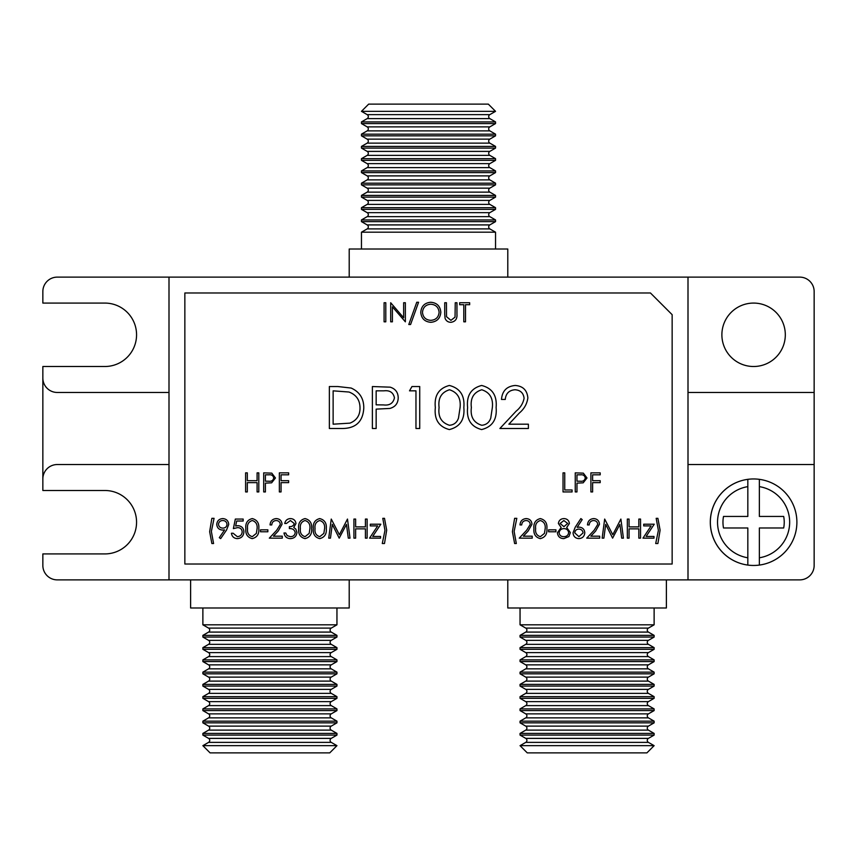 <?xml version="1.0" encoding="UTF-8"?>
<svg xmlns="http://www.w3.org/2000/svg" width="857" height="857" viewBox="0 0 857 857"><rect width="100%" height="100%" fill="white"/><g stroke="black" fill="none" stroke-linecap="round" stroke-linejoin="round"><path stroke-width="1.29" d="M495.539 111.335L489.84 114.624A2.303 2.303 0 0 0 489.84 118.62L367.16 118.62A2.303 2.303 0 0 0 367.16 114.624L361.461 111.335L368.671 104.126L488.329 104.126L495.539 111.335L361.461 111.335M489.84 118.62L495.539 121.908L495.539 123.579L489.84 126.879A2.303 2.303 0 0 0 489.84 130.875L367.16 130.875A2.303 2.303 0 0 0 367.16 126.879L361.461 123.579L361.461 121.908L367.16 118.62M489.84 130.875L495.539 134.163L495.539 135.834L489.84 139.134A2.303 2.303 0 0 0 489.84 143.13L367.16 143.13A2.303 2.303 0 0 0 367.16 139.134L361.461 135.834L361.461 134.163L367.16 130.875M489.84 143.13L495.539 146.418L495.539 148.09L489.84 151.389A2.303 2.303 0 0 0 489.84 155.374L367.16 155.374A2.303 2.303 0 0 0 367.16 151.389L361.461 148.09L361.461 146.418L367.16 143.13M489.84 155.374L495.539 158.674L495.539 160.345L489.84 163.633A2.303 2.303 0 0 0 489.84 167.629L367.16 167.629A2.303 2.303 0 0 0 367.16 163.633L361.461 160.345L361.461 158.674L367.16 155.374M489.84 167.629L495.539 170.929L495.539 172.6L489.84 175.889A2.303 2.303 0 0 0 489.84 179.884L367.16 179.884A2.303 2.303 0 0 0 367.16 175.889L361.461 172.6L361.461 170.929L367.16 167.629M489.84 179.884L495.539 183.184L495.539 184.855L489.84 188.144A2.303 2.303 0 0 0 489.84 192.139L367.16 192.139A2.303 2.303 0 0 0 367.16 188.144L361.461 184.855L361.461 183.184L367.16 179.884M489.84 192.139L495.539 195.428L495.539 197.11L489.84 200.399A2.303 2.303 0 0 0 489.84 204.395L367.16 204.395A2.303 2.303 0 0 0 367.16 200.399L361.461 197.11L361.461 195.428L367.16 192.139M489.84 204.395L495.539 207.683L495.539 209.365L489.84 212.654A2.303 2.303 0 0 0 489.84 216.65L367.16 216.65A2.303 2.303 0 0 0 367.16 212.654L361.461 209.365L361.461 207.683L367.16 204.395M489.84 216.65L495.539 219.938L495.539 221.62L489.84 224.909A2.303 2.303 0 0 0 489.84 228.905L367.16 228.905A2.303 2.303 0 0 0 367.16 224.909L361.461 221.62L361.461 219.938L367.16 216.65M654.127 735.092L648.428 738.38A2.303 2.303 0 0 0 648.428 742.376L525.748 742.376A2.303 2.303 0 0 0 525.748 738.38L520.049 735.092L520.049 733.421L654.127 733.421L654.127 735.092L520.049 735.092M654.127 722.837L648.428 726.125A2.303 2.303 0 0 0 648.428 730.121L525.748 730.121A2.303 2.303 0 0 0 525.748 726.125L520.049 722.837L520.049 721.166L654.127 721.166L654.127 722.837L520.049 722.837M654.127 710.582L648.428 713.87A2.303 2.303 0 0 0 648.428 717.866L525.748 717.866A2.303 2.303 0 0 0 525.748 713.87L520.049 710.582L520.049 708.91L654.127 708.91L654.127 710.582L520.049 710.582M654.127 698.326L648.428 701.626A2.303 2.303 0 0 0 648.428 705.611L525.748 705.611A2.303 2.303 0 0 0 525.748 701.626L520.049 698.326L520.049 696.655L654.127 696.655L654.127 698.326L520.049 698.326M654.127 686.071L648.428 689.371A2.303 2.303 0 0 0 648.428 693.367L525.748 693.367A2.303 2.303 0 0 0 525.748 689.371L520.049 686.071L520.049 684.4L654.127 684.4L654.127 686.071L520.049 686.071M654.127 673.816L648.428 677.116A2.303 2.303 0 0 0 648.428 681.111L525.748 681.111A2.303 2.303 0 0 0 525.748 677.116L520.049 673.816L520.049 672.145L654.127 672.145L654.127 673.816L520.049 673.816M654.127 661.572L648.428 664.861A2.303 2.303 0 0 0 648.428 668.856L525.748 668.856A2.303 2.303 0 0 0 525.748 664.861L520.049 661.572L520.049 659.89L654.127 659.89L654.127 661.572L520.049 661.572M654.127 649.317L648.428 652.606A2.303 2.303 0 0 0 648.428 656.601L525.748 656.601A2.303 2.303 0 0 0 525.748 652.606L520.049 649.317L520.049 647.635L654.127 647.635L654.127 649.317L520.049 649.317M654.127 637.062L648.428 640.35A2.303 2.303 0 0 0 648.428 644.346L525.748 644.346A2.303 2.303 0 0 0 525.748 640.35L520.049 637.062L520.049 635.38L654.127 635.38L654.127 637.062L520.049 637.062M520.049 624.807L654.127 624.807L648.428 628.095A2.303 2.303 0 0 0 648.428 632.091L525.748 632.091A2.303 2.303 0 0 0 525.748 628.095L520.049 624.807L520.049 607.988M336.951 735.092L331.252 738.38A2.303 2.303 0 0 0 331.252 742.376L208.572 742.376A2.303 2.303 0 0 0 208.572 738.38L202.873 735.092L202.873 733.421L336.951 733.421L336.951 735.092L202.873 735.092M336.951 722.837L331.252 726.125A2.303 2.303 0 0 0 331.252 730.121L208.572 730.121A2.303 2.303 0 0 0 208.572 726.125L202.873 722.837L202.873 721.166L336.951 721.166L336.951 722.837L202.873 722.837M336.951 710.582L331.252 713.87A2.303 2.303 0 0 0 331.252 717.866L208.572 717.866A2.303 2.303 0 0 0 208.572 713.87L202.873 710.582L202.873 708.91L336.951 708.91L336.951 710.582L202.873 710.582M336.951 698.326L331.252 701.626A2.303 2.303 0 0 0 331.252 705.611L208.572 705.611A2.303 2.303 0 0 0 208.572 701.626L202.873 698.326L202.873 696.655L336.951 696.655L336.951 698.326L202.873 698.326M336.951 686.071L331.252 689.371A2.303 2.303 0 0 0 331.252 693.367L208.572 693.367A2.303 2.303 0 0 0 208.572 689.371L202.873 686.071L202.873 684.4L336.951 684.4L336.951 686.071L202.873 686.071M336.951 673.816L331.252 677.116A2.303 2.303 0 0 0 331.252 681.111L208.572 681.111A2.303 2.303 0 0 0 208.572 677.116L202.873 673.816L202.873 672.145L336.951 672.145L336.951 673.816L202.873 673.816M336.951 661.572L331.252 664.861A2.303 2.303 0 0 0 331.252 668.856L208.572 668.856A2.303 2.303 0 0 0 208.572 664.861L202.873 661.572L202.873 659.89L336.951 659.89L336.951 661.572L202.873 661.572M336.951 649.317L331.252 652.606A2.303 2.303 0 0 0 331.252 656.601L208.572 656.601A2.303 2.303 0 0 0 208.572 652.606L202.873 649.317L202.873 647.635L336.951 647.635L336.951 649.317L202.873 649.317M336.951 637.062L331.252 640.35A2.303 2.303 0 0 0 331.252 644.346L208.572 644.346A2.303 2.303 0 0 0 208.572 640.35L202.873 637.062L202.873 635.38L336.951 635.38L336.951 637.062L202.873 637.062M202.873 624.807L336.951 624.807L331.252 628.095A2.303 2.303 0 0 0 331.252 632.091L208.572 632.091A2.303 2.303 0 0 0 208.572 628.095L202.873 624.807L202.873 607.988M495.539 121.908L361.461 121.908M495.539 123.579L361.461 123.579M495.539 134.163L361.461 134.163M495.539 135.834L361.461 135.834M495.539 146.418L361.461 146.418M495.539 148.09L361.461 148.09M495.539 158.674L361.461 158.674M495.539 160.345L361.461 160.345M495.539 170.929L361.461 170.929M495.539 172.6L361.461 172.6M495.539 183.184L361.461 183.184M495.539 184.855L361.461 184.855M495.539 195.428L361.461 195.428M495.539 197.11L361.461 197.11M495.539 207.683L361.461 207.683M495.539 209.365L361.461 209.365M495.539 219.938L361.461 219.938M495.539 221.62L361.461 221.62M367.16 228.905L361.461 232.193L361.461 249.012M489.84 228.905L495.539 232.193L361.461 232.193M349.206 277.122L349.206 249.012L507.794 249.012L507.794 277.122M759.366 565.074A43.246 43.246 0 0 1 710.346 522.213A43.246 43.246 0 0 1 759.366 479.342A43.246 43.246 0 0 1 759.366 565.074L759.366 527.976L783.684 527.976A30.638 30.638 0 0 0 783.684 516.439L759.366 516.439L759.366 479.342A43.246 43.246 0 0 1 759.366 565.074L759.366 557.789A36.037 36.037 0 0 0 759.366 486.637L759.366 479.342M646.917 752.875L527.259 752.875L520.049 745.665L654.127 745.665L646.917 752.875M525.748 742.376L520.049 745.665M648.428 742.376L654.127 745.665M525.748 730.121L520.049 733.421M648.428 730.121L654.127 733.421M525.748 717.866L520.049 721.166M648.428 717.866L654.127 721.166M525.748 705.611L520.049 708.91M648.428 705.611L654.127 708.91M525.748 693.367L520.049 696.655M648.428 693.367L654.127 696.655M525.748 681.111L520.049 684.4M648.428 681.111L654.127 684.4M525.748 668.856L520.049 672.145M648.428 668.856L654.127 672.145M525.748 656.601L520.049 659.89M648.428 656.601L654.127 659.89M525.748 644.346L520.049 647.635M648.428 644.346L654.127 647.635M525.748 632.091L520.049 635.38M648.428 632.091L654.127 635.38M666.382 579.878L666.382 607.988L507.794 607.988L507.794 579.878M329.741 752.875L210.083 752.875L202.873 745.665L336.951 745.665L329.741 752.875M208.572 742.376L202.873 745.665M331.252 742.376L336.951 745.665M208.572 730.121L202.873 733.421M331.252 730.121L336.951 733.421M208.572 717.866L202.873 721.166M331.252 717.866L336.951 721.166M208.572 705.611L202.873 708.91M331.252 705.611L336.951 708.91M208.572 693.367L202.873 696.655M331.252 693.367L336.951 696.655M208.572 681.111L202.873 684.4M331.252 681.111L336.951 684.4M208.572 668.856L202.873 672.145M331.252 668.856L336.951 672.145M208.572 656.601L202.873 659.89M331.252 656.601L336.951 659.89M208.572 644.346L202.873 647.635M331.252 644.346L336.951 647.635M208.572 632.091L202.873 635.38M331.252 632.091L336.951 635.38M349.206 579.878L349.206 607.988L190.618 607.988L190.618 579.878M753.603 366.507A31.72 31.72 0 0 1 721.883 334.787A31.72 31.72 0 0 1 753.603 303.078A31.72 31.72 0 0 1 785.312 334.787A31.72 31.72 0 0 1 753.603 366.507M336.951 624.807L336.951 607.988M654.127 624.807L654.127 607.988M495.539 232.193L495.539 249.012M330.459 538.142L328.734 538.142L331.252 519.063L339.372 534.714L347.481 519.063L350.01 538.142L348.296 538.142L346.464 524.42L339.201 538.142L332.28 524.388L330.459 538.142M370.31 525.909L370.31 524.205L380.819 524.205L372.709 536.428L380.572 536.428L380.572 538.142L369.571 538.142L377.68 525.909L370.31 525.909M563.028 491.929L563.028 472.86L564.742 472.86L564.742 489.979L572.08 489.979L572.08 491.929L563.028 491.929M590.902 491.929L590.902 472.86L600.189 472.86L600.189 474.821L592.616 474.821L592.616 480.691L600.189 480.691L600.189 482.641L592.616 482.641L592.616 491.929L590.902 491.929M526.123 520.531C523.445 520.756 521.967 522.213 521.709 524.934L519.995 524.934C520.306 521.067 522.384 518.946 526.209 518.581C529.733 518.839 531.651 520.724 531.972 524.248L528.116 531.094L523.348 536.182L532.218 536.182L532.218 538.142L519.256 538.142L526.659 530.247L530.258 524.398C529.958 521.988 528.587 520.692 526.123 520.531M548.598 531.779L548.598 529.83L555.936 529.83L555.936 531.779L548.598 531.779M575.186 527.28L580.875 518.581L582.192 519.61L577.157 527.323L579.128 527.13C582.599 527.441 584.485 529.326 584.785 532.786C584.453 536.396 582.471 538.335 578.829 538.625C575.283 538.314 573.365 536.375 573.054 532.818L575.186 527.28M603.874 538.142L602.15 538.142L604.667 519.063L612.787 534.714L620.886 519.063L623.425 538.142L621.7 538.142L619.879 524.42L612.605 538.142L605.695 524.388L603.874 538.142M290.427 520.531L286.442 523.466L284.728 523.466C285.435 520.424 287.331 518.796 290.405 518.581C293.64 518.742 295.504 520.392 295.976 523.531L293.747 527.451L295.815 529.08L296.95 532.476C296.49 536.343 294.283 538.4 290.352 538.625C286.784 538.432 284.663 536.557 283.988 533L285.702 533L287.202 535.636L290.384 536.675C293.169 536.643 294.787 535.293 295.237 532.636C294.54 529.744 292.58 528.394 289.377 528.598L289.377 526.648C291.937 526.798 293.565 525.759 294.262 523.52L290.427 520.531M260.517 531.779L260.517 529.83L267.855 529.83L267.855 531.779L260.517 531.779M235.332 519.063L243.163 519.063L243.163 521.024L236.671 521.024L235.643 526.037L237.892 525.662C241.674 526.005 243.677 528.083 243.891 531.908C243.592 536.075 241.374 538.314 237.239 538.625C233.918 538.367 231.979 536.568 231.422 533.247L233.136 533.247L237.335 536.675C240.303 536.407 241.92 534.789 242.177 531.833C241.91 529.101 240.378 527.698 237.582 527.623L233.383 528.598L235.332 519.063M209.654 531.694L211.861 518.335L214.057 518.335L211.368 531.447L213.575 543.52L211.861 543.52L209.654 531.694M416.759 302.253L418.57 302.253L410.589 324.503L408.789 324.503L416.759 302.253M444.729 314.262L444.729 302.746L446.443 302.746L446.518 316.704L450.932 320.347L455.046 317.133L455.249 302.746L456.952 302.746L456.952 314.262C457.327 318.879 455.346 321.568 451.028 322.307C448.115 322.296 446.122 320.957 445.072 318.279L444.729 314.262M263.699 491.929L263.699 472.86L271.787 473.15L275.44 477.981L271.626 482.823L265.413 483.134L265.413 491.929L263.699 491.929M463.798 304.696L459.641 304.696L459.641 302.746L469.668 302.746L469.668 304.696L465.512 304.696L465.512 321.814L463.798 321.814L463.798 304.696M342.361 428.5L329.356 428.5L329.356 386.539L337.829 386.539L351.145 388.05C359.651 391.885 363.861 398.548 363.786 408.05C362.993 421.558 355.848 428.371 342.361 428.5M643.714 525.909L643.714 524.205L654.234 524.205L646.124 536.428L653.987 536.428L653.987 538.142L642.986 538.142L651.095 525.909L643.714 525.909M372.388 428.5L372.388 386.539L390.181 387.171C395.388 388.789 398.066 392.335 398.216 397.798C398.055 403.411 395.27 406.957 389.839 408.446L376.159 409.132L376.159 428.5L372.388 428.5M449.357 429.571C438.795 426.786 434.113 419.437 435.335 407.536C434.092 395.623 438.763 388.264 449.357 385.468C460.059 388.21 464.89 395.57 463.841 407.536C464.89 419.491 460.059 426.84 449.357 429.571M384.086 321.814L384.086 302.746L385.8 302.746L385.8 321.814L384.086 321.814M481.634 429.571C471.061 426.786 466.39 419.437 467.611 407.536C466.369 395.623 471.039 388.264 481.634 385.468C492.336 388.21 497.167 395.57 496.117 407.536C497.167 419.491 492.336 426.84 481.634 429.571M409.507 390.846L411.971 386.539L419.726 386.539L419.726 428.5L415.966 428.5L415.966 390.846L409.507 390.846M627.335 538.142L627.335 519.063L629.049 519.063L629.049 526.894L638.829 526.894L638.829 519.063L640.543 519.063L640.543 538.142L638.829 538.142L638.829 528.844L629.049 528.844L629.049 538.142L627.335 538.142M660.104 530.172L657.897 543.52L655.701 543.52L658.39 530.397L656.183 518.335L657.897 518.335L660.104 530.172M514.982 389.764C509.079 390.246 505.844 393.481 505.266 399.448L501.495 399.448C502.191 390.931 506.755 386.271 515.186 385.468C522.92 386.036 527.151 390.192 527.858 397.937C527.012 403.926 524.184 408.95 519.363 412.988L508.865 424.194L528.394 424.194L528.394 428.5L499.888 428.5L516.16 411.135C520.435 407.696 523.081 403.411 524.088 398.28C523.434 392.956 520.392 390.128 514.982 389.764M245.605 491.929L245.605 472.86L247.319 472.86L247.319 480.691L257.1 480.691L257.1 472.86L258.803 472.86L258.803 491.929L257.1 491.929L257.1 482.641L247.319 482.641L247.319 491.929L245.605 491.929M279.35 491.929L279.35 472.86L288.638 472.86L288.638 474.821L281.053 474.821L281.053 480.691L288.638 480.691L288.638 482.641L281.053 482.641L281.053 491.929L279.35 491.929M420.766 312.366C421.28 306.238 424.579 302.875 430.675 302.253C436.877 302.746 440.262 306.088 440.819 312.269C440.273 318.397 436.941 321.739 430.825 322.307C424.708 321.782 421.355 318.472 420.766 312.366M392.399 321.814L390.696 321.814L390.696 302.746L403.647 317.754L403.647 302.746L405.361 302.746L405.361 321.814L392.399 306.838L392.399 321.814M226.537 530.033L220.667 538.625L219.296 537.671L224.598 529.926L222.595 530.065C219.06 529.808 217.11 527.923 216.746 524.42C217.121 520.799 219.146 518.849 222.82 518.581C226.419 518.881 228.391 520.842 228.733 524.441L226.537 530.033M252.226 538.625C247.416 537.36 245.295 534.018 245.852 528.608C245.284 523.198 247.405 519.845 252.226 518.581C257.089 519.824 259.285 523.166 258.803 528.608C259.285 534.04 257.089 537.382 252.226 538.625M276.19 520.531C273.501 520.756 272.033 522.213 271.765 524.934L270.051 524.934C270.373 521.067 272.44 518.946 276.275 518.581C279.789 518.839 281.717 520.724 282.039 524.248L278.182 531.094L273.404 536.182L282.285 536.182L282.285 538.142L269.323 538.142L276.715 530.247L280.325 524.398C280.025 521.988 278.643 520.692 276.19 520.531M305.038 538.625C300.239 537.36 298.107 534.018 298.665 528.608C298.097 523.198 300.229 519.845 305.038 518.581C309.902 519.824 312.098 523.166 311.627 528.608C312.098 534.04 309.902 537.382 305.038 538.625M593.612 520.531C590.923 520.756 589.455 522.213 589.188 524.934L587.484 524.934C587.795 521.067 589.873 518.946 593.697 518.581C597.222 518.839 599.139 520.724 599.461 524.248L595.604 531.094L590.827 536.182L599.707 536.182L599.707 538.142L586.745 538.142L594.147 530.247L597.747 524.398C597.447 521.988 596.065 520.692 593.612 520.531M569.38 523.52L566.681 527.516L570.366 532.583L568.919 536.536L563.852 538.625C560.007 538.507 557.853 536.546 557.404 532.743L561.164 527.516L558.378 523.466C558.893 520.36 560.757 518.731 563.97 518.581C567.141 518.774 568.952 520.424 569.38 523.52M540.306 538.625C535.507 537.36 533.375 534.018 533.932 528.608C533.365 523.198 535.496 519.845 540.306 518.581C545.17 519.824 547.366 523.166 546.895 528.608C547.366 534.04 545.17 537.382 540.306 538.625M512.411 531.694L514.618 518.335L516.814 518.335L514.125 531.447L516.321 543.52L514.618 543.52L512.411 531.694M575.251 491.929L575.251 472.86L583.338 473.15L586.991 477.981L583.188 482.823L576.965 483.134L576.965 491.929L575.251 491.929M386.689 530.172L384.493 543.52L382.286 543.52L384.975 530.397L382.779 518.335L384.493 518.335L386.689 530.172M353.92 538.142L353.92 519.063L355.634 519.063L355.634 526.894L365.414 526.894L365.414 519.063L367.128 519.063L367.128 538.142L365.414 538.142L365.414 528.844L355.634 528.844L355.634 538.142L353.92 538.142M319.715 538.625C314.905 537.36 312.784 534.018 313.33 528.608C312.773 523.198 314.894 519.845 319.715 518.581C324.578 519.824 326.774 523.166 326.292 528.608C326.774 534.04 324.578 537.382 319.715 538.625M169 464.537L57.269 464.537A14.419 14.419 0 0 0 42.85 478.956L42.85 490.493L104.843 490.493A31.72 31.72 0 0 1 136.563 522.213A31.72 31.72 0 0 1 104.843 553.922L42.85 553.922L42.85 565.459A14.419 14.419 0 0 0 57.269 579.878L799.731 579.878A14.419 14.419 0 0 0 814.15 565.459L814.15 464.537L688 464.537M814.15 464.537L814.15 291.541A14.419 14.419 0 0 0 799.731 277.122L688 277.122L688 579.878M814.15 392.463L688 392.463M169 392.463L57.269 392.463A14.419 14.419 0 0 1 42.85 378.044L42.85 366.507L104.843 366.507A31.72 31.72 0 0 0 136.563 334.787A31.72 31.72 0 0 0 104.843 303.078L42.85 303.078L42.85 291.541A14.419 14.419 0 0 1 57.269 277.122L688 277.122M42.85 378.044L42.85 478.956M169 579.878L169 277.122M184.855 292.987L184.855 564.013L672.145 564.013L672.145 314.68L650.452 292.987L184.855 292.987M747.829 527.976L747.829 565.074A43.246 43.246 0 0 1 747.829 479.342L747.829 516.439L723.512 516.439A30.638 30.638 0 0 0 723.512 527.976L747.829 527.976M747.829 479.342L747.829 486.637A36.037 36.037 0 0 0 747.829 557.789L747.829 565.074M481.763 389.764C473.675 392.302 470.204 398.216 471.371 407.525C470.204 416.813 473.664 422.737 481.763 425.276C486.294 424.858 489.293 422.458 490.761 418.066L492.347 407.525C493.311 398.269 489.786 392.345 481.763 389.764M449.486 389.764C441.398 392.302 437.927 398.216 439.095 407.525C437.927 416.813 441.398 422.737 449.486 425.276C454.017 424.858 457.017 422.458 458.484 418.066L460.08 407.525C461.034 398.269 457.509 392.345 449.486 389.764M383.829 390.846L376.159 390.846L376.159 404.836L383.507 404.922C389.571 405.672 393.213 403.304 394.445 397.809C393.267 392.442 389.731 390.117 383.829 390.846M333.127 390.846L333.127 424.194L349.935 423.133C356.673 420.433 360.036 415.399 360.015 408.039C359.983 400.112 356.298 394.766 348.97 392.024L333.127 390.846M268.894 474.821L265.413 474.821L265.413 481.173L268.744 481.216C271.508 481.559 273.158 480.477 273.726 477.981C273.19 475.539 271.583 474.489 268.894 474.821M439.105 312.269C438.58 307.299 435.795 304.61 430.75 304.214C425.725 304.653 422.972 307.374 422.48 312.355C423.004 317.294 425.758 319.961 430.75 320.347C435.827 319.982 438.613 317.283 439.105 312.269M218.46 524.323C218.867 526.766 220.356 528.03 222.906 528.116C225.38 528.008 226.751 526.744 227.019 524.323C226.655 521.913 225.23 520.649 222.734 520.531C220.238 520.649 218.824 521.913 218.46 524.323M252.279 520.531C248.605 521.688 247.03 524.377 247.555 528.598C247.03 532.829 248.605 535.518 252.279 536.675L256.372 533.397L257.1 528.598C257.529 524.398 255.932 521.709 252.279 520.531M305.092 520.531C301.418 521.688 299.843 524.377 300.378 528.598C299.843 532.829 301.418 535.518 305.092 536.675L309.184 533.397L309.913 528.598C310.352 524.398 308.745 521.709 305.092 520.531M583.081 532.893C582.717 530.472 581.282 529.197 578.775 529.09C576.343 529.23 575.015 530.494 574.768 532.893L578.925 536.675L583.081 532.893M567.677 523.456L563.874 520.531L560.092 523.498L563.949 526.648L567.677 523.456M568.652 532.615C568.202 530.065 566.648 528.726 563.992 528.598C561.185 528.705 559.557 530.108 559.118 532.797C559.557 535.389 561.142 536.686 563.874 536.675C566.638 536.632 568.234 535.282 568.652 532.615M540.36 520.531C536.686 521.688 535.111 524.377 535.646 528.598C535.111 532.829 536.686 535.518 540.36 536.675L544.452 533.397L545.181 528.598C545.609 524.398 544.013 521.709 540.36 520.531M580.457 474.821L576.965 474.821L576.965 481.173L580.307 481.216C583.06 481.559 584.72 480.477 585.277 477.981C584.742 475.539 583.135 474.489 580.457 474.821M319.768 520.531C316.094 521.688 314.519 524.377 315.044 528.598C314.519 532.829 316.094 535.518 319.768 536.675L323.86 533.397L324.578 528.598C325.017 524.398 323.41 521.709 319.768 520.531M489.84 114.624L367.16 114.624M489.84 126.879L367.16 126.879M489.84 139.134L367.16 139.134M489.84 151.389L367.16 151.389M489.84 163.633L367.16 163.633M489.84 175.889L367.16 175.889M489.84 188.144L367.16 188.144M489.84 200.399L367.16 200.399M489.84 212.654L367.16 212.654M489.84 224.909L367.16 224.909M648.428 738.38L525.748 738.38M648.428 726.125L525.748 726.125M648.428 713.87L525.748 713.87M648.428 701.626L525.748 701.626M648.428 689.371L525.748 689.371M648.428 677.116L525.748 677.116M648.428 664.861L525.748 664.861M648.428 652.606L525.748 652.606M648.428 640.35L525.748 640.35M648.428 628.095L525.748 628.095M331.252 738.38L208.572 738.38M331.252 726.125L208.572 726.125M331.252 713.87L208.572 713.87M331.252 701.626L208.572 701.626M331.252 689.371L208.572 689.371M331.252 677.116L208.572 677.116M331.252 664.861L208.572 664.861M331.252 652.606L208.572 652.606M331.252 640.35L208.572 640.35M331.252 628.095L208.572 628.095"/></g></svg>
